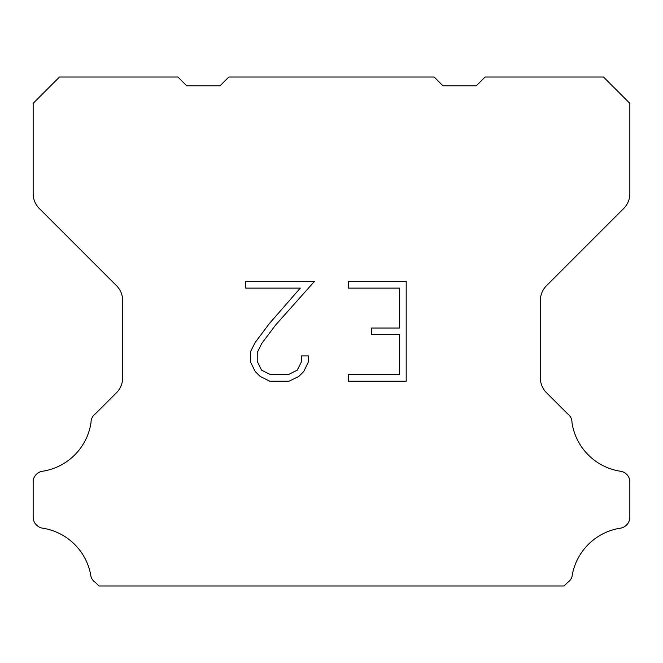 <?xml version="1.0" encoding="UTF-8"?>
<svg xmlns="http://www.w3.org/2000/svg" width="663" height="663" viewBox="0 0 663 663"><rect width="100%" height="100%" fill="white"/><g stroke="black" fill="none" stroke-linecap="round" stroke-linejoin="round"><path stroke-width="0.99" d="M399.549 374.578L399.549 334.674L371.62 334.674L371.62 328.028L399.549 328.028L399.549 288.123L348.307 288.123L348.307 281.477L406.195 281.477L406.195 381.225L348.307 381.225L348.307 374.578L399.549 374.578M308.403 355.932L308.403 361.915L303.662 371.653L298.723 376.493L288.985 381.225L269.824 381.225L260.145 376.418L255.214 371.545L250.407 361.807L250.407 351.937L255.214 342.398L269.302 323.627L300.281 288.123L245.791 288.123L245.791 281.477L314.378 281.477L275.543 325.102L261.703 343.533L257.227 352.633L257.227 361.393L261.578 370.169L270.405 374.578L288.463 374.578L297.231 370.153L301.648 361.393L301.648 355.932L308.403 355.932M228.826 77.024L434.174 77.024L442.95 85.8L476.291 85.8L485.067 77.024L603.529 77.024L629.85 103.353L629.85 193.629A21.059 21.059 0 0 1 623.684 208.522L546.511 285.695A21.059 21.059 0 0 0 540.345 300.588L540.345 377.86A21.059 21.059 0 0 0 546.511 392.753L567.536 413.77A10.533 10.533 0 0 1 571.978 422.596A57.913 57.913 0 0 0 620.651 471.277A10.533 10.533 0 0 1 626.535 474.244L626.767 474.468A10.533 10.533 0 0 1 629.85 481.918L629.85 517.297A10.533 10.533 0 0 1 626.767 524.74L626.311 525.195A10.533 10.533 0 0 1 620.46 528.162A57.913 57.913 0 0 0 572.003 576.619A10.533 10.533 0 0 1 567.569 582.47L564.064 585.976L98.936 585.976L95.431 582.47A10.533 10.533 0 0 1 90.997 576.619A57.913 57.913 0 0 0 42.54 528.162A10.533 10.533 0 0 1 36.689 525.195L36.233 524.74A10.533 10.533 0 0 1 33.15 517.297L33.15 481.918A10.533 10.533 0 0 1 36.233 474.468L36.465 474.244A10.533 10.533 0 0 1 42.349 471.277A57.913 57.913 0 0 0 91.022 422.596A10.533 10.533 0 0 1 95.464 413.77L116.489 392.753A21.059 21.059 0 0 0 122.655 377.86L122.655 300.588A21.059 21.059 0 0 0 116.489 285.695L39.316 208.522A21.059 21.059 0 0 1 33.15 193.629L33.15 103.353L59.471 77.024L177.933 77.024L186.709 85.8L220.05 85.8L228.826 77.024"/></g></svg>
